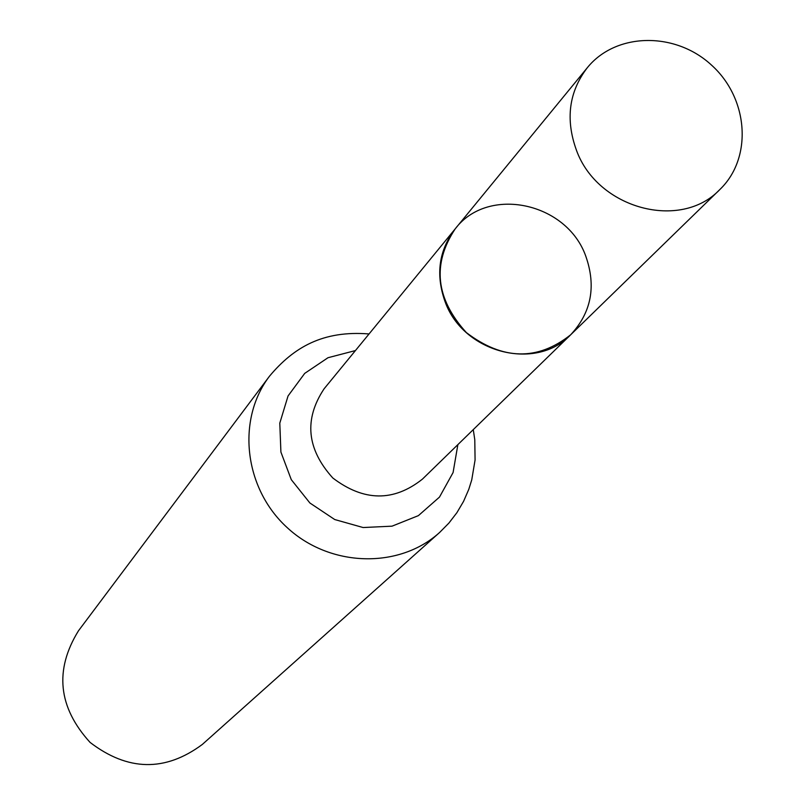 <?xml version="1.0" encoding="UTF-8"?>
<svg xmlns="http://www.w3.org/2000/svg" width="805" height="805" viewBox="0 0 805 805"><rect width="100%" height="100%" fill="white"/><g stroke="black" fill="none" stroke-linecap="round" stroke-linejoin="round"><path stroke-width="1.21" d="M585.758 256.091C596.394 286.339 591.353 312.571 570.644 334.81C537.488 361.022 502.723 360.268 466.347 332.566C435.646 298.685 431.933 264.11 455.217 228.841C487.981 185.492 566.65 202.276 585.758 256.091M439.621 532.467C399.099 569.195 330.06 567.374 287.244 527.667C244.026 488.394 236.318 419.757 269.454 376.247L78.477 630.788C54.257 670.062 58.131 707.273 90.09 742.421C127.834 771.26 165.236 771.945 202.307 744.464L439.621 532.467L448.878 523.109L456.898 512.684L463.569 501.354L468.812 489.279L471.74 479.901L475.081 459.967L474.779 439.691L473.27 429.629M570.644 334.81L422.454 479.106C393.705 501.918 363.83 501.555 332.827 478.009C306.725 449.13 303.817 419.385 324.093 388.805L455.217 228.841C438.876 250.254 435.485 274.485 445.024 301.543C463.016 352.771 535.728 371.739 570.644 334.81L719.901 189.477C680.638 231.116 597.511 208.767 576.45 150.253C565.281 119.371 568.904 91.861 587.288 67.741C615.906 32.27 675.385 31.395 711.721 65.296C748.59 98.602 752.796 157.941 719.901 189.477M355.438 350.567L327.997 357.722L304.713 373.379L288.049 395.959L279.798 423.128L280.905 452.058L291.289 479.669L309.895 502.994L334.719 519.537L363.115 527.537L392.025 526.168L418.399 515.633L439.48 497.098L453.084 472.555L457.874 444.612M269.454 376.247C293.755 347.186 323.077 330.261 369.052 333.954M455.217 228.841L587.288 67.741"/></g></svg>
